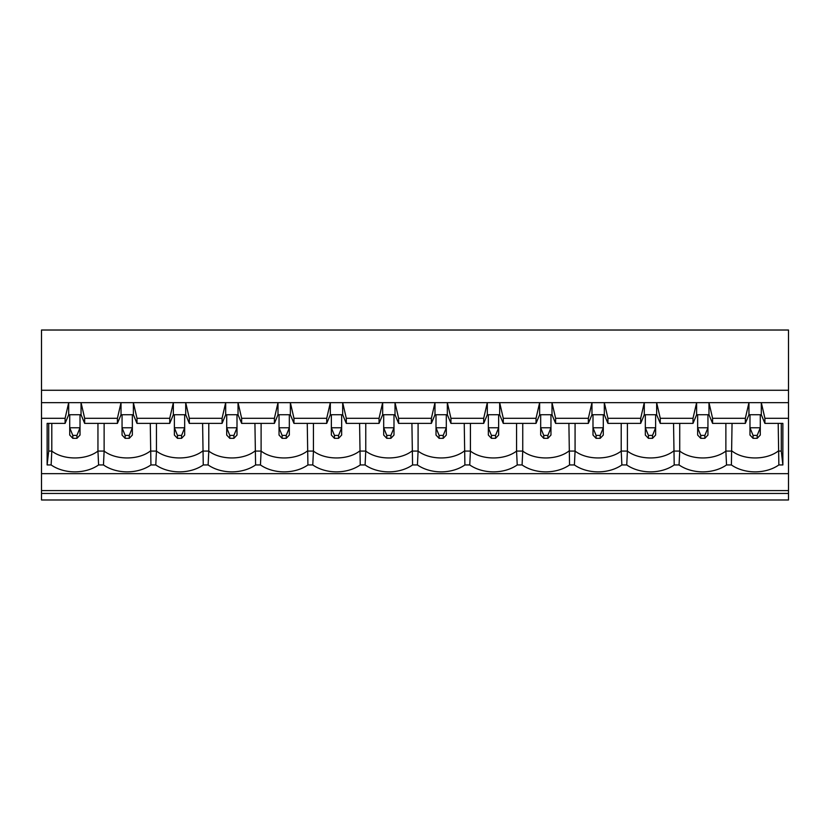 <?xml version="1.0" encoding="UTF-8"?>
<svg xmlns="http://www.w3.org/2000/svg" width="830" height="830" viewBox="0 0 830 830"><rect width="100%" height="100%" fill="white"/><g stroke="black" fill="none" stroke-linecap="round" stroke-linejoin="round"><path stroke-width="1.25" d="M72.812 435.418L72.812 438.333L69.72 435.055L69.72 427.772L80.022 427.772L80.022 435.055L76.931 438.333L76.931 435.418L72.812 435.418L69.72 427.772L69.72 414.741M76.931 435.418L80.022 427.772L80.022 414.741M72.812 438.333L76.931 438.333M125.143 435.418L125.143 438.333L122.052 435.055L122.052 427.772L132.354 427.772L132.354 435.055L129.262 438.333L129.262 435.418L125.143 435.418L122.052 427.772L122.052 414.741M129.262 435.418L132.354 427.772L132.354 414.741M125.143 438.333L129.262 438.333M177.464 435.418L177.464 438.333L174.383 435.055L174.383 427.772L184.675 427.772L184.675 435.055L181.583 438.333L181.583 435.418L177.464 435.418L174.383 427.772L174.383 414.741M181.583 435.418L184.675 427.772L184.675 414.741M177.464 438.333L181.583 438.333M229.796 435.418L229.796 438.333L226.704 435.055L226.704 427.772L237.007 427.772L237.007 435.055L233.915 438.333L233.915 435.418L229.796 435.418L226.704 427.772L226.704 414.741M233.915 435.418L237.007 427.772L237.007 414.741M229.796 438.333L233.915 438.333M282.117 435.418L282.117 438.333L279.036 435.055L279.036 427.772L289.328 427.772L289.328 435.055L286.246 438.333L286.246 435.418L282.117 435.418L279.036 427.772L279.036 414.741M286.246 435.418L289.328 427.772L289.328 414.741M282.117 438.333L286.246 438.333M334.449 435.418L334.449 438.333L331.357 435.055L331.357 427.772L341.659 427.772L341.659 435.055L338.567 438.333L338.567 435.418L334.449 435.418L331.357 427.772L331.357 414.741M338.567 435.418L341.659 427.772L341.659 414.741M334.449 438.333L338.567 438.333M386.78 435.418L386.78 438.333L383.688 435.055L383.688 427.772L393.991 427.772L393.991 435.055L390.899 438.333L390.899 435.418L386.78 435.418L383.688 427.772L383.688 414.741M390.899 435.418L393.991 427.772L393.991 414.741M386.78 438.333L390.899 438.333M439.101 435.418L439.101 438.333L436.009 435.055L436.009 427.772L446.312 427.772L446.312 435.055L443.22 438.333L443.22 435.418L439.101 435.418L436.009 427.772L436.009 414.741M443.22 435.418L446.312 427.772L446.312 414.741M439.101 438.333L443.22 438.333M491.433 435.418L491.433 438.333L488.341 435.055L488.341 427.772L498.643 427.772L498.643 435.055L495.552 438.333L495.552 435.418L491.433 435.418L488.341 427.772L488.341 414.741M495.552 435.418L498.643 427.772L498.643 414.741M491.433 438.333L495.552 438.333M543.754 435.418L543.754 438.333L540.672 435.055L540.672 427.772L550.964 427.772L550.964 435.055L547.883 438.333L547.883 435.418L543.754 435.418L540.672 427.772L540.672 414.741M547.883 435.418L550.964 427.772L550.964 414.741M543.754 438.333L547.883 438.333M596.085 435.418L596.085 438.333L592.994 435.055L592.994 427.772L603.296 427.772L603.296 435.055L600.204 438.333L600.204 435.418L596.085 435.418L592.994 427.772L592.994 414.741M600.204 435.418L603.296 427.772L603.296 414.741M596.085 438.333L600.204 438.333M648.417 435.418L648.417 438.333L645.325 435.055L645.325 427.772L655.617 427.772L655.617 435.055L652.536 438.333L652.536 435.418L648.417 435.418L645.325 427.772L645.325 414.741M652.536 435.418L655.617 427.772L655.617 414.741M648.417 438.333L652.536 438.333M700.738 435.418L700.738 438.333L697.646 435.055L697.646 427.772L707.949 427.772L707.949 435.055L704.857 438.333L704.857 435.418L700.738 435.418L697.646 427.772L697.646 414.741M704.857 435.418L707.949 427.772L707.949 414.741M700.738 438.333L704.857 438.333M753.069 435.418L753.069 438.333L749.978 435.055L749.978 427.772L760.28 427.772L760.28 435.055L757.188 438.333L757.188 435.418L753.069 435.418L749.978 427.772L749.978 414.741M757.188 435.418L760.28 427.772L760.28 414.741M753.069 438.333L757.188 438.333M65.093 423.383L68.693 414.741L81.05 414.741L84.66 423.383L117.414 423.383L121.024 414.741L133.381 414.741L136.992 423.383L169.745 423.383L173.346 414.741L185.713 414.741L189.313 423.383L222.067 423.383L225.677 414.741L238.034 414.741L241.644 423.383L274.398 423.383L277.998 414.741L290.365 414.741L293.965 423.383L326.719 423.383L330.33 414.741L342.686 414.741L346.297 423.383L379.051 423.383L382.661 414.741L395.018 414.741L398.618 423.383L431.382 423.383L434.982 414.741L447.339 414.741L450.949 423.383L483.703 423.383L487.314 414.741L499.67 414.741L503.281 423.383L536.035 423.383L539.635 414.741L552.002 414.741L555.602 423.383L588.356 423.383L591.966 414.741L604.323 414.741L607.934 423.383L640.687 423.383L644.288 414.741L656.654 414.741L660.255 423.383L693.009 423.383L696.619 414.741L708.976 414.741L712.586 423.383L745.34 423.383L748.951 414.741L761.307 414.741L764.907 423.383L782.866 423.383L782.866 464.945L778.862 464.945A33.677 23.811 0 0 1 731.396 464.945L726.53 464.945A33.677 23.811 0 0 1 679.065 464.945L674.209 464.945A33.677 23.811 0 0 1 626.743 464.945L621.878 464.945A33.677 23.811 0 0 1 574.412 464.945L569.546 464.945A33.677 23.811 0 0 1 522.08 464.945L517.225 464.945A33.677 23.811 0 0 1 469.759 464.945L464.893 464.945A33.677 23.811 0 0 1 417.428 464.945L412.572 464.945A33.677 23.811 0 0 1 365.107 464.945L360.241 464.945A33.677 23.811 0 0 1 312.775 464.945L307.92 464.945A33.677 23.811 0 0 1 260.454 464.945L255.588 464.945A33.677 23.811 0 0 1 208.123 464.945L203.257 464.945A33.677 23.811 0 0 1 155.791 464.945L150.935 464.945A33.677 23.811 0 0 1 103.47 464.945L98.604 464.945A33.677 23.811 0 0 1 51.138 464.945L47.134 464.945L47.134 423.383L65.093 423.383L65.093 418.299L41.5 418.299L41.5 499.982L788.5 499.982L788.5 493.456L41.5 493.456M788.5 390.266L41.5 390.266L41.5 330.018L788.5 330.018L788.5 473.66L41.5 473.66M788.5 418.299L764.907 418.299L764.907 423.383M725.877 423.383L725.877 451.084L732.05 451.084C743.908 460.235 766.339 460.235 778.198 451.084L781.289 451.084L781.289 423.383M781.289 451.084L782.866 464.945M732.05 423.383L731.396 464.945M778.198 423.383L778.862 464.945M679.729 423.383L679.729 451.084C691.587 460.235 714.018 460.235 725.877 451.084L726.53 464.945M627.397 423.383L627.397 451.084C639.256 460.235 661.686 460.235 673.545 451.084L679.729 451.084L679.065 464.945M745.34 423.383L745.34 418.299L712.586 418.299L708.976 402.643L604.323 402.643L607.934 418.299L640.687 418.299L644.288 402.643L644.288 414.741M745.34 418.299L748.951 402.643L708.976 402.643L708.976 414.741M640.687 423.383L640.687 418.299M656.654 414.741L656.654 402.643L660.255 418.299L660.255 423.383M673.545 423.383L674.209 464.945M621.214 423.383L621.214 451.084L627.397 451.084L626.743 464.945M575.076 423.383L575.076 451.084C586.924 460.235 609.365 460.235 621.214 451.084L621.878 464.945M522.744 423.383L522.744 451.084C534.603 460.235 557.034 460.235 568.892 451.084L575.076 451.084L574.412 464.945M536.035 423.383L536.035 418.299L539.635 402.643L41.5 402.643L41.5 418.299M539.635 414.741L539.635 402.643L552.002 402.643L555.602 418.299L555.602 423.383M552.002 414.741L552.002 402.643L591.966 402.643L591.966 414.741M568.892 423.383L569.546 464.945M516.561 423.383L516.561 451.084L522.744 451.084L522.08 464.945M693.009 423.383L693.009 418.299L660.255 418.299M693.009 418.299L696.619 402.643L696.619 414.741M607.934 423.383L607.934 418.299M97.95 423.383L97.95 451.084L104.124 451.084L103.47 464.945M51.802 423.383L51.802 451.084C63.661 460.235 86.092 460.235 97.95 451.084L98.604 464.945M51.138 464.945L51.802 451.084L48.711 451.084L48.711 423.383M588.356 423.383L588.356 418.299L591.966 402.643L604.323 402.643L604.323 414.741M712.586 423.383L712.586 418.299M788.5 402.643L761.307 402.643L764.907 418.299M761.307 414.741L761.307 402.643L748.951 402.643L748.951 414.741M483.703 423.383L483.703 418.299L487.314 402.643L487.314 414.741M499.67 414.741L499.67 402.643L503.281 418.299L503.281 423.383M470.413 423.383L470.413 451.084C482.272 460.235 504.702 460.235 516.561 451.084L517.225 464.945M431.382 423.383L431.382 418.299L434.982 402.643L434.982 414.741M447.339 414.741L447.339 402.643L450.949 418.299L450.949 423.383M418.092 423.383L418.092 451.084C429.95 460.235 452.381 460.235 464.24 451.084L470.413 451.084L469.759 464.945M464.24 423.383L464.893 464.945M379.051 423.383L379.051 418.299L382.661 402.643L382.661 414.741M395.018 414.741L395.018 402.643L398.618 418.299L398.618 423.383M365.76 423.383L365.76 451.084C377.619 460.235 400.05 460.235 411.908 451.084L418.092 451.084L417.428 464.945M411.908 423.383L412.572 464.945M326.719 423.383L326.719 418.299L330.33 402.643L330.33 414.741M342.686 414.741L342.686 402.643L346.297 418.299L346.297 423.383M313.439 423.383L313.439 451.084C325.298 460.235 347.729 460.235 359.587 451.084L365.76 451.084L365.107 464.945M359.587 423.383L360.241 464.945M274.398 423.383L274.398 418.299L277.998 402.643L277.998 414.741M290.365 414.741L290.365 402.643L293.965 418.299L293.965 423.383M261.108 423.383L261.108 451.084C272.966 460.235 295.397 460.235 307.256 451.084L313.439 451.084L312.775 464.945M307.256 423.383L307.92 464.945M222.067 423.383L222.067 418.299L225.677 402.643L225.677 414.741M238.034 414.741L238.034 402.643L241.644 418.299L241.644 423.383M208.787 423.383L208.787 451.084C220.635 460.235 243.076 460.235 254.924 451.084L261.108 451.084L260.454 464.945M254.924 423.383L255.588 464.945M169.745 423.383L169.745 418.299L173.346 402.643L173.346 414.741M185.713 414.741L185.713 402.643L189.313 418.299L189.313 423.383M156.455 423.383L156.455 451.084C168.314 460.235 190.744 460.235 202.603 451.084L208.787 451.084L208.123 464.945M202.603 423.383L203.257 464.945M117.414 423.383L117.414 418.299L121.024 402.643L121.024 414.741M133.381 414.741L133.381 402.643L136.992 418.299L136.992 423.383M104.124 423.383L104.124 451.084C115.982 460.235 138.413 460.235 150.272 451.084L156.455 451.084L155.791 464.945M150.272 423.383L150.935 464.945M68.693 414.741L68.693 402.643L65.093 418.299M81.05 414.741L81.05 402.643L84.66 418.299L84.66 423.383M41.5 390.266L41.5 402.643M788.5 473.66L788.5 493.456M788.5 490.582L41.5 490.582M117.414 418.299L84.66 418.299M48.711 451.084L47.134 464.945M169.745 418.299L136.992 418.299M222.067 418.299L189.313 418.299M274.398 418.299L241.644 418.299M326.719 418.299L293.965 418.299M379.051 418.299L346.297 418.299M431.382 418.299L398.618 418.299M483.703 418.299L450.949 418.299M536.035 418.299L503.281 418.299M588.356 418.299L555.602 418.299"/></g></svg>
